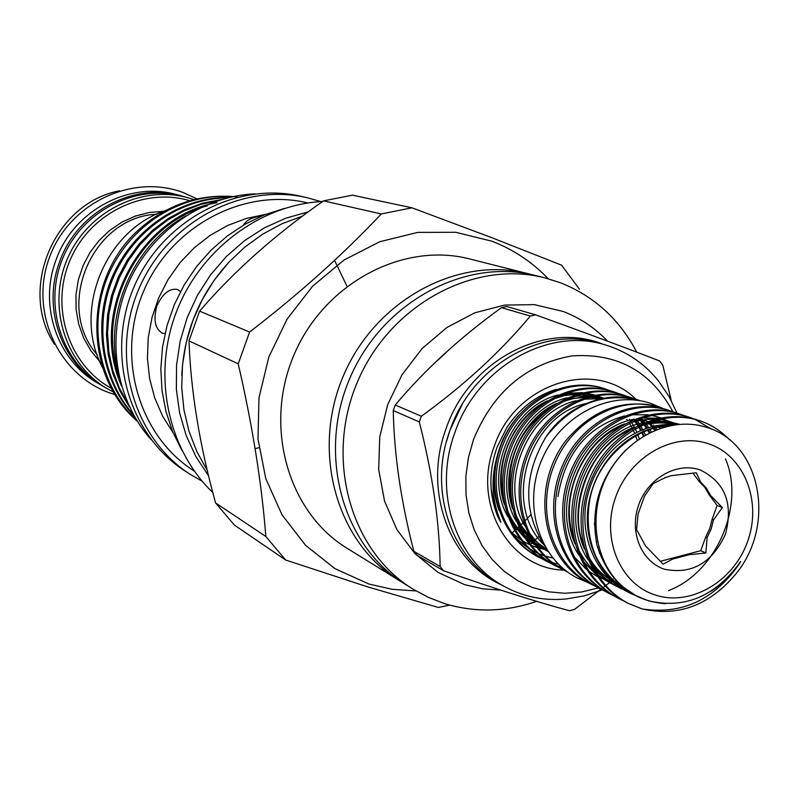 <?xml version="1.0" encoding="UTF-8"?>
<svg xmlns="http://www.w3.org/2000/svg" width="799" height="799" viewBox="0 0 799 799"><rect width="100%" height="100%" fill="white"/><g stroke="black" fill="none" stroke-linecap="round" stroke-linejoin="round"><path stroke-width="1.2" d="M104.879 387.305L96.879 382.621C57.558 359.86 38.901 306.307 55.61 261.213C72.339 211.256 128.689 180.784 176.489 194.566L185.428 197.053M100.724 384.938C61.193 362.047 42.427 308.174 59.256 262.801C76.085 212.524 132.764 181.852 180.834 195.715M284.544 208.389L264.559 214.811L245.403 224.02L227.455 235.865L211.076 250.127L196.584 266.536L184.259 284.794L174.362 304.549L167.071 325.403L162.537 346.956L160.839 368.788L161.997 390.481L165.982 411.605L172.704 431.77L182.002 450.586M261.812 215.94L258.067 216.489C250.327 218.267 245.503 221.123 243.595 225.058M180.484 291.605L177.478 289.458C169.418 288.069 162.517 293.652 156.764 306.217C153.228 320.089 155.126 329.098 162.457 333.223L165.003 333.573M320.709 201.558L306.966 197.663C241.668 182.342 166.891 222.092 138.676 289.438C109.952 356.574 133.453 437.922 189.902 474.157L202.277 481.308M306.966 197.663L301.003 196.304C236.105 181.083 161.837 220.534 133.823 287.38C105.318 354.027 128.689 434.806 184.779 470.811L189.902 474.157M208.549 475.795L195.905 456.658L186.177 435.535L179.605 412.883L176.359 389.223L176.559 365.083L180.184 341.023L187.186 317.603L197.403 295.36L210.576 274.816L226.427 256.439L244.544 240.649L264.529 227.795L285.892 218.157L308.154 211.905M181.773 375.36C184.05 331.205 200.239 292.943 230.372 260.584M302.422 216.149L282.067 223.72L262.681 234.137L244.664 247.221L228.364 262.721L214.102 280.349L202.177 299.775L192.829 320.609L186.227 342.451L182.502 364.863L181.723 387.415L183.9 409.657L188.963 431.16L196.804 451.525L207.241 470.351M215.58 502.931L234.417 525.113L285.722 560.049L265.857 536.519C261.643 482.916 252.434 425.348 238.232 363.835L188.993 340.903C190.801 391.47 199.66 445.482 215.58 502.931L265.857 536.519M579.505 289.278L561.577 265.168L492.454 237.942L411.924 207.8L352.409 195.166L323.515 200.879C275.056 234.646 233.757 271.4 199.6 311.141L188.993 340.903M548.224 278.751C532.274 262.092 513.567 249.598 492.114 241.268L455.76 232.289L417.667 232.389L379.775 241.727L344.119 259.955L312.629 286.202L287.071 319.131L268.854 356.983L258.996 397.682L257.987 439.021L265.827 478.761L281.997 514.786L305.518 545.258L335.051 568.698L368.978 584.039L392.219 589.312L416.049 590.94M411.924 207.8L381.323 213.962L323.515 200.879M199.6 311.141L249.598 332.024C299.036 294.012 342.941 254.661 381.323 213.962M249.598 332.024L238.232 363.835M449.697 605.103L438.331 607.46L367.16 586.726L285.722 560.049M532.054 274.706L469.642 258.946C402.736 241.528 323.885 283.525 293.892 355.156C263.33 426.536 288.059 512.389 347.136 548.304L401.887 582.151M528.299 273.707C458.207 255.43 375.101 300.094 343.29 376.069C310.881 451.785 336.649 542.541 398.561 580.154M660.294 561.317L700.733 550.711L705.737 536.918L709.782 528.399L712.119 519.3L713.527 519.879L711.18 528.988L707.135 537.517L705.857 552.978L689.197 554.716L672.608 559.08L663.18 564.194L645.592 546.017L636.583 529.577L638.081 513.987L644.553 496.099L653.242 483.555L665.098 477.712L671.04 475.695L696.299 472.778L700.533 481.997L706.336 488.069L710.651 495.52L722.326 507.575L713.527 519.879M664.488 569.228C691.704 574.711 712.009 563.085 725.392 534.371C733.502 503.829 725.182 482.386 700.423 470.042C677.412 461.632 648.289 477.822 638.771 504.688C628.903 531.445 641.168 561.757 664.488 569.228M709.782 444.214C674.865 431.22 630.301 455.74 615.759 496.808C600.688 537.687 619.644 583.839 655.16 594.985C690.466 606.731 733.272 581.732 747.445 541.932C762.126 502.301 744.928 456.609 709.782 444.214M642.186 608.958C681.917 614.84 714.306 599.809 739.355 563.864C741.542 560.119 740.993 560.688 737.717 565.582C713.277 597.233 683.515 608.968 648.428 600.818L635.864 595.585L624.339 587.874C594.156 563.465 587.135 512.848 607.899 474.197C628.523 435.555 672.448 415.63 707.505 427.655C760.129 443.515 775.729 522.246 738.026 571.265C711.35 604.663 679.4 617.237 642.186 608.958L628.344 603.435C588.454 582.341 571.555 528.199 590.92 480.569C609.407 433.657 660.184 407.29 700.054 420.853L701.692 421.423C712.049 425.158 721.337 431.29 729.557 439.82M544.768 546.166C522.926 511.6 523.375 475.105 546.116 436.693C572.174 403.954 603.175 391.85 639.11 400.399L639.11 400.569M605.532 389.043L603.864 388.484C566.361 375.74 519.01 399.8 501.962 442.936C484.094 486.731 500.104 536.778 537.457 556.533L539.035 557.352C501.632 537.577 485.602 487.45 503.5 443.585C520.578 400.389 567.989 376.289 605.532 389.043L609.048 390.331M538.246 556.943L541.652 558.541M542.481 558.891L546.047 560.299M546.906 560.598L548.204 561.038M551.35 562.356L547.645 561.118M546.786 560.798L543.25 559.36M542.421 558.99L539.035 557.352M614.321 391.999L612.623 391.43C574.91 378.606 527.24 402.886 510.052 446.361C492.044 490.506 508.144 540.933 545.737 560.808L547.335 561.637C509.702 541.732 493.592 491.235 511.62 447.021C528.828 403.475 576.558 379.165 614.321 391.999L617.887 393.318M546.536 561.218L550.002 562.836M550.841 563.205L554.456 564.623M555.335 564.933L556.543 565.342M561.607 567.21L556.084 565.452M555.215 565.133L551.62 563.675M550.781 563.305L547.335 561.637M623.25 395.006L621.532 394.426C583.58 381.532 535.6 406.012 518.281 449.837C500.134 494.341 516.314 545.148 554.146 565.143L555.774 565.982C517.892 545.957 501.702 495.08 519.869 450.516C537.218 406.621 585.268 382.092 623.25 395.006L626.875 396.344M554.955 565.562L558.481 567.21M559.33 567.58L564.224 569.437M564.823 569.917L560.119 568.049M559.27 567.68L555.774 565.982M632.319 398.062L630.571 397.473C592.399 384.489 544.089 409.188 526.631 453.373C508.354 498.236 524.613 549.422 562.686 569.557L564.334 570.406C526.221 550.251 509.942 498.985 528.249 454.062C545.727 409.807 594.106 385.068 632.319 398.062L635.994 399.41M563.515 569.977L567.06 571.635M567.46 571.924L564.334 570.406M558.311 564.114L552.249 562.616M518.781 415.39C508.593 426.816 501.492 440.079 497.467 455.18C490.726 477.732 491.695 499.555 500.354 520.668C502.591 526.431 497.407 516.304 496.728 513.887C488.848 492.484 488.958 470.271 497.058 447.26L506.816 427.645C519.46 408.519 535.879 395.755 556.084 389.373M636.104 399.44C595.015 357.882 514.965 383.21 494.211 446.511C471.6 504.628 510.341 570.096 565.053 570.106M661.652 407.939L660.383 407.5C624.848 397.652 593.437 408.589 566.141 440.319C529.787 487.1 541.652 559.919 589.143 583.21L590.88 584.099C552.019 563.555 535.48 511.1 554.226 465.048C572.124 419.695 621.502 394.277 660.403 407.51L663.709 408.788M677.023 413.113L669.003 396.384L658.616 381.153C644.623 363.615 627.035 351.6 605.872 345.088C548.753 326.481 477.253 366.771 454.991 432.259C432.768 491.475 455.37 560.249 503.809 586.166C523.205 596.843 544.079 601.098 566.411 598.94L584.588 595.794L602.206 589.902M672.928 411.795C651.085 371.365 617.367 352.739 571.754 355.925C525.912 364.184 493.183 392.009 473.567 439.4L468.414 457.617L465.877 476.234L466.017 494.771L468.823 512.788L474.197 529.827L482.007 545.477L492.044 559.38L504.039 571.195L517.702 580.673L532.673 587.585L548.603 591.819L565.103 593.277L581.792 591.959L598.281 587.924M699.724 420.763L699.075 420.534M700.054 420.853L698.096 420.194C658.266 406.641 607.56 432.968 589.103 479.799C569.777 527.36 586.646 581.412 626.486 602.476L628.344 603.435M594.606 585.897L590.88 584.099M669.812 410.696L669.143 410.456M670.081 410.766L668.214 410.137C629.113 396.843 579.455 422.441 561.447 468.104C542.571 514.466 559.19 567.25 598.251 587.904L600.009 588.813C560.898 568.139 544.269 515.265 563.165 468.833C581.213 423.1 630.93 397.453 670.081 410.766L673.996 412.214M603.804 590.641L600.009 588.813M679.619 414.002L678.95 413.762M679.909 414.072L678.011 413.433C638.671 400.049 588.673 425.897 570.506 471.939C551.49 518.691 568.189 571.894 607.51 592.678L609.297 593.607C569.937 572.793 553.218 519.51 572.264 472.678C590.451 426.566 640.518 400.679 679.909 414.072L683.894 415.55M613.163 595.465L609.297 593.607M689.597 417.358L688.928 417.118M689.897 417.438L687.969 416.788C648.389 403.325 598.032 429.403 579.724 475.834C560.558 522.985 577.337 576.618 616.918 597.542L618.746 598.481C579.115 577.527 562.306 523.814 581.512 476.594C599.849 430.082 650.266 403.954 689.897 417.438L693.951 418.936M622.661 600.369L618.746 598.481M725.482 458.916C745.337 504.728 716.843 572.424 668.483 590.601M694.9 419.335L711.38 429.083M605.872 345.088L600.259 343.42C543.37 324.893 472.189 364.963 450.047 430.122C427.934 489.038 450.456 557.482 498.706 583.3L503.809 586.166M420.294 419.095L419.305 421.942L393.248 410.536L395.235 405.013L421.343 416.259L420.294 419.095M440.139 566.531L443.565 570.736L417.218 555.435L413.862 551.33L440.139 566.531C439.54 522.256 432.589 474.057 419.305 421.942M609.427 582.691L574.591 609.347L569.377 610.726C535.16 601.487 493.223 588.154 443.565 570.736M393.248 410.536C394.147 454.921 401.018 501.852 413.862 551.33M594.346 524.743L595.625 523.165M607.63 341.213C594.965 327.85 580.094 317.922 563.005 311.43L534.431 304.649L504.529 305.078L474.816 312.808L446.861 327.52L422.162 348.504L402.067 374.691L387.665 404.703L379.735 436.923L378.686 469.632L384.539 501.073L396.913 529.607L415.1 553.777L438.062 572.404L464.589 584.628L482.536 588.793L500.983 590.141M536.618 601.347C505.767 611.994 475.175 612.773 444.833 603.684L428.604 597.472L413.223 589.243C350.511 551.15 324.464 458.996 357.403 382.042C389.732 304.828 474.037 259.395 545.038 277.912L560.409 282.746C594.066 296.119 619.495 319.25 636.713 352.129M545.038 277.912L535.839 275.605C465.338 257.218 381.692 302.222 349.652 378.756C317.003 455.04 342.901 546.426 405.173 584.249L413.223 589.243M118.612 374.391C102.851 315.325 132.334 245.702 185.708 215.9M169.128 209.438C104.309 227.645 70.032 314.456 104.959 371.755M121.478 385.907C88.339 312.439 140.524 215.181 216.978 202.746M207.42 205.792C139.775 223.89 94.632 308.484 119.291 377.518M137.308 421.203C84.644 376.489 82.916 283.435 135.021 233.168C163.356 206.152 196.095 193.947 233.238 196.554M237.473 197.073C185.877 190.851 132.734 221.732 109.433 272.549C86.841 322.197 98.217 385.218 136.829 420.434M134.512 416.549C101.213 381.233 92.185 322.636 112.579 276.084C133.633 228.384 180.874 196.874 229.443 197.393M228.065 197.723C180.394 198.322 134.482 229.623 113.768 276.424C93.693 322.037 101.882 379.615 133.653 415.021M129.608 407.19L119.96 390.991L112.809 373.473L108.205 354.566L106.427 334.851L107.555 315.006L111.52 295.73L118.082 277.463L127.321 260.045L139.066 244.025L152.939 229.992L168.419 218.407L184.959 209.508L202.636 203.176L221.123 199.62M218.367 200.489L200.569 204.494L183.64 211.056L167.76 220.015L152.899 231.49L139.585 245.223L128.299 260.804L119.361 277.672L112.919 295.33L108.914 313.947L107.535 333.133L108.884 352.289L112.909 370.776L119.361 388.024L128.12 403.984M334.581 260.384L346.956 286.242M258.936 447.72L255.101 448.609M113.678 392.209L106.627 388.354C65.109 363.755 47.081 306.237 67.236 259.196C86.981 211.975 140.844 184.889 187.395 197.583L194.037 199.6M187.395 197.583L182.472 196.274C136.2 183.66 82.697 210.556 63.081 257.438C43.066 304.149 61.004 361.278 102.262 385.727L106.627 388.354M189.782 200.729C143.6 186.856 89.208 213.603 69.763 260.933C49.858 308.064 69.183 365.463 111.56 388.444M594.336 523.245L595.645 521.387M446.162 352.539L437.273 360.739M421.343 416.259C464.519 384.908 500.833 351.5 530.296 316.044L501.482 307.655C460.134 337.448 424.718 369.897 395.235 405.013M501.482 307.655L506.746 306.506L535.68 314.856L530.296 316.044M535.68 314.856C585.048 332.654 626.376 348.024 659.654 360.978L662.82 365.263L671.23 400.439M497.467 455.18C492.274 474.246 492.773 492.593 498.976 510.241M509.612 530.276L517.732 539.585L527.23 547.315M529.487 548.793L536.738 552.748M538.166 553.397L543.61 555.545M544.808 555.954L552.848 558.062M640.488 400.808L639.759 400.559C608.638 389.103 566.811 405.123 546.116 436.693M639.11 400.399L640.418 400.798M510.851 531.914L520.329 539.505M522.216 540.713L529.168 544.449M530.656 545.118L536.499 547.345M537.807 547.764L543.45 549.213M552.728 557.922L547.974 556.903M712.119 519.3L717.122 505.497L709.242 494.971L704.928 487.52L699.135 481.457L692.843 473.048M699.135 481.457L700.533 481.997M717.122 505.497L722.326 507.575M710.651 495.52L709.242 494.971M687.809 554.097L689.197 554.716M700.733 550.711L705.857 552.978M707.135 537.517L705.737 536.918M672.608 559.08L671.24 558.451M511.969 532.953L514.486 530.826M515.235 530.186L516.304 529.248M517.752 527.939L518.661 527.12M519.54 526.301L523.555 522.416M524.583 521.377L530.756 514.746M530.296 544.658L532.923 542.221M533.622 541.562L538.716 536.519M119.5 190.821C54.432 202.966 17.948 289.128 54.522 344.309M265.648 214.382L246.422 218.397L227.815 225.408L210.277 235.276L194.237 247.77L180.065 262.611L168.12 279.46L158.691 297.917L152.01 317.523L148.224 337.827L147.425 358.332L149.623 378.556L154.746 398.012L162.656 416.249L173.143 432.848M307.875 202.966C244.334 187.276 171.026 225.767 143.5 291.485C115.475 356.993 138.856 436.404 194.357 471.11M462.122 404.554L450.087 429.932L446.451 441.567M501.363 584.798C449.088 561.627 422.911 490.097 446.152 428.454C469.143 360.409 545.517 320.639 603.185 344.289M156.764 214.212C92.055 216.928 54.162 306.426 97.248 354.786M100.025 361.837L90.866 350.731L83.695 338.107L78.731 324.324L76.135 309.772L75.975 294.891L78.282 280.109L82.986 265.857L89.937 252.564L98.956 240.619L109.743 230.372L121.997 222.122L135.351 216.09L149.413 212.454L163.755 211.296M636.014 595.674C601.257 582.841 580.214 539.914 589.492 499.145C598.97 456.499 633.987 425.807 671.589 425.278M629.912 592.009C613.013 586.706 599.44 575.61 589.193 558.721M584.518 549.183C564.943 506.157 591.27 442.087 635.015 427.016M644.573 423.929C656.768 421.033 668.314 421.143 679.22 424.269M587.365 553.537C592.948 567.25 605.532 578.905 625.108 588.493L610.636 583.3L597.163 574.591M594.466 572.264L579.635 553.567M575.01 543.909C556.244 501.572 581.942 439.06 624.658 423.87M637.762 425.557L634.276 420.664L656.588 418.606M659.924 418.936L678.671 424.309M620.833 584.808L619.585 584.598M616.878 580.813L615.729 580.703M739.355 563.864C731.485 575.23 721.916 584.389 710.681 591.36M665.447 603.734C631.44 600.858 608.638 581.432 597.063 545.467C589.962 508.573 599.759 476.544 626.446 449.388M634.136 594.636C598.131 581.702 576.788 536.868 587.794 494.821C598.771 451.335 637.143 421.512 675.295 424.688M628.603 591.12C614.491 587.025 602.386 578.586 592.269 565.802M588.234 559.959C555.994 512.858 589.662 431.31 644.643 422.431M651.215 421.373L665.837 421.293L679.46 424.249M623.979 587.575L610.586 583.19L597.992 575.889M595.575 574.042L582.711 560.758M578.716 554.866C547.355 508.264 580.334 428.334 634.406 419.165M641.008 418.037L658.376 418.197M661.212 418.666L678.061 424.369M619.774 583.799L599.03 577.417M597.203 576.488L588.513 571.025M586.116 569.168L573.322 555.794M557.982 496.539C565.003 453.652 587.115 426.786 624.339 415.949M630.96 414.771L648.359 414.811M651.185 415.26L660.623 417.747M662.471 418.416L674.785 424.758M653.552 425.098L656.908 429.482M643.215 420.464L644.823 422.361M645.692 423.45L648.558 427.395M649.937 429.532L651.335 431.889M548.124 551.65L533.812 541.882M531.225 539.465L523.325 530.206L516.993 519.63M512.728 509.033C499.205 471.49 520.778 419.185 556.533 403.515M566.631 399.41L589.442 396.144M592.778 396.344L603.335 398.162M637.193 420.903L639.799 424.569M640.578 425.767L645.492 434.956M543.02 548.963L536.129 545.427M534.311 544.309L525.333 537.497M522.766 535.06L514.886 525.722L508.613 515.055M504.399 504.319C491.565 467.455 512.598 416.519 547.385 400.828M557.562 396.584L569.008 393.847L580.444 393.148M583.779 393.318L594.326 395.076M596.294 395.615L602.276 397.712M629.412 419.225L630.551 420.853M631.33 422.022L634.446 427.325M635.145 428.683L636.733 432.039M637.752 434.496L639.31 438.821M597.392 541.372L596.264 541.972M543.67 544.618C501.702 503.49 529.258 415.54 585.617 403.645M650.226 423.14L655.48 430.052M547.615 550.881L537.327 542.511L528.598 532.084M524.753 525.842C498.356 482.266 527.53 411.395 576.309 400.699M583.08 399.23L600.618 398.711M641.267 420.094L643.555 422.881M644.403 423.999L647.06 427.864M648.389 430.032L649.847 432.619M547.125 551.13L534.781 543.4M532.464 541.492L520.079 527.55M516.254 521.258C490.626 478.182 519.22 408.718 567.15 397.802M573.952 396.284L591.51 395.655M594.326 396.004L603.625 398.102M635.724 421.213L638.441 425.228M639.2 426.466L641.197 430.022M642.346 432.339L643.914 435.874M598.661 546.896L597.562 547.375M538.866 546.955L536.279 545.627M534.561 544.668L526.311 539.045M524.014 537.128L511.7 523.095M507.894 516.733C483.025 474.167 511.04 406.082 558.121 394.966M564.953 393.378L582.551 392.639M585.367 392.968L594.636 395.016M596.434 395.595L602.975 398.222M491.075 488.139L494.251 505.128L500.354 520.668M661.332 407.83L651.105 403.535C610.506 389.532 560.389 415.18 541.682 460.064C522.476 504.728 538.945 558.571 577.258 577.977L587.555 582.361M660.334 428.224L656.189 425.547M197.063 198.891L183.55 192.689C131.925 172.964 68.015 203.745 49.019 258.666C29.203 313.298 59.575 376.928 112.12 393.697L115.136 394.646M322.716 201.438C259.975 204.724 199.65 250.097 175.97 313.018C152.219 375.92 167.73 449.288 212.794 492.534M641.617 419.315L647.43 421.363M255.181 193.867C201.628 195.975 149.852 232.559 127.74 284.804C105.618 337.058 115.376 399.69 151.151 439.61M626.306 589.432C613.822 582.531 603.714 571.595 595.994 556.633C588.693 539.535 586.526 521.188 589.482 501.572C596.653 456.289 639.55 426.486 665.857 426.556M583.04 543.1C570.126 514.606 583.849 450.157 629.882 430.052M639.869 426.127C651.954 422.441 663.729 421.962 675.185 424.698M621.902 585.787L607.749 580.084L595.145 571.255M592.429 568.718C587.714 564.583 582.851 557.792 577.827 548.344M573.552 537.757C559.37 496.389 582.471 443.765 619.485 426.986M629.552 422.911C641.817 419.835 649.587 418.726 652.883 419.585M656.369 419.805L675.425 424.668M618.396 582.431L617.128 582.181M614.93 578.606L613.772 578.486M637.163 440.339L635.575 435.655M634.576 433.138L633.118 429.892M632.428 428.494L629.322 423.021M627.924 420.903L626.816 419.345M600.708 398.691L593.337 396.214M591.27 395.705L580.184 394.247M576.678 394.207L564.553 395.575L552.588 399.24M541.792 404.723C514.356 420.534 494.961 459.605 503.24 497.358M506.956 509.392C510.821 518.561 515.415 525.902 520.748 531.415M523.345 534.092L532.494 541.542M534.371 542.761L546.186 548.593M643.375 436.204L641.737 432.609M640.558 430.291L638.551 426.806M600.289 398.791L589.193 397.253M585.687 397.193L573.622 398.461L561.697 402.007M551.01 407.28C518.102 430.092 504.938 461.722 511.52 502.191M515.315 514.017L521.487 525.872L529.208 535.829M531.824 538.486L546.556 549.213M599.45 553.397L600.518 553.048M649.227 432.938L647.689 430.271M646.311 428.114L643.624 424.339M642.756 423.22L639.869 419.875M654.751 430.351L648.329 422.401"/></g></svg>
